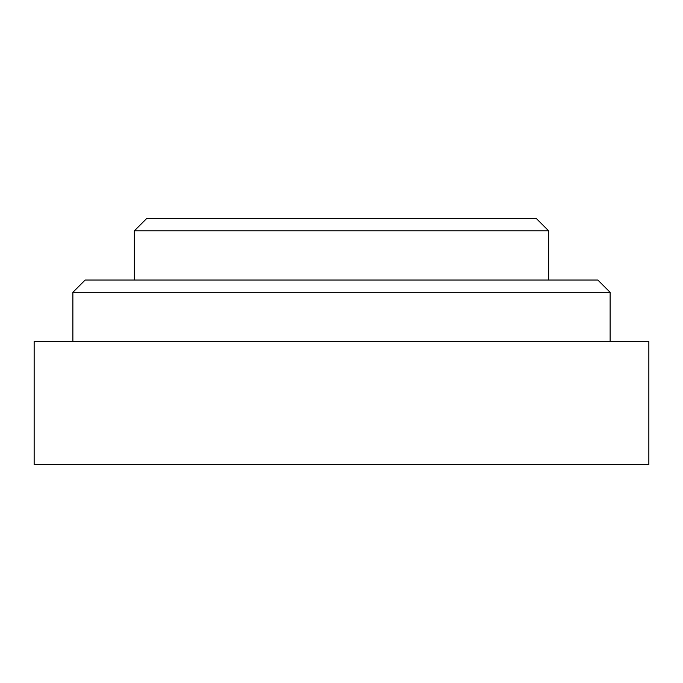 <?xml version="1.0" encoding="UTF-8"?>
<svg xmlns="http://www.w3.org/2000/svg" width="683" height="683" viewBox="0 0 683 683"><rect width="100%" height="100%" fill="white"/><g stroke="black" fill="none" stroke-linecap="round" stroke-linejoin="round"><path stroke-width="1.02" d="M648.85 464.44L34.15 464.44L34.15 341.5L648.85 341.5L648.85 464.44M548.654 230.854L134.346 230.854L146.64 218.56L536.36 218.56L548.654 230.854L548.654 280.03M610.124 292.324L72.876 292.324L85.17 280.03L597.83 280.03L610.124 292.324L610.124 341.5M134.346 230.854L134.346 280.03M72.876 292.324L72.876 341.5"/></g></svg>

